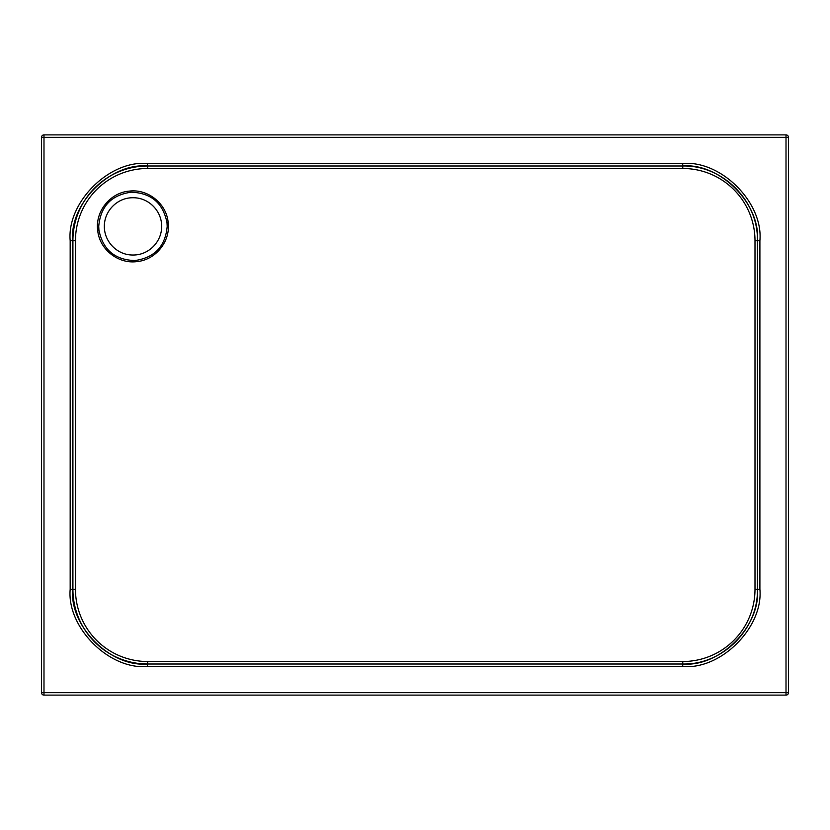 <?xml version="1.0" encoding="UTF-8"?>
<svg xmlns="http://www.w3.org/2000/svg" width="830" height="830" viewBox="0 0 830 830"><rect width="100%" height="100%" fill="white"/><g stroke="black" fill="none" stroke-linecap="round" stroke-linejoin="round"><path stroke-width="1.25" d="M104.373 226.383C104.144 241.603 117.227 255.256 133.007 255.018C148.788 255.256 161.871 241.603 161.643 226.383C161.871 211.162 148.788 197.509 133.007 197.748C117.227 197.509 104.144 211.162 104.373 226.383M98.729 226.383L98.926 229.983C102.796 249.654 114.748 259.842 134.761 260.568C154.577 257.767 165.388 246.375 167.193 226.383L167.006 222.782C163.126 203.122 151.174 192.923 131.161 192.197C111.324 195.029 100.513 206.421 98.729 226.383M682.8 661.51L682.706 664C719.672 667.341 760.757 626.256 757.417 589.3L757.417 240.7C760.757 203.744 719.672 162.659 682.706 166L682.8 168.49L147.657 168.49A72.21 72.2 -90 0 0 75.457 240.7L75.457 589.3A72.21 72.2 -90 0 0 147.657 661.51L682.8 661.51A72.21 72.2 -90 0 0 754.999 589.3L754.999 240.7A72.21 72.2 -90 0 0 682.8 168.49M168.179 222.658C170.638 241.572 155.48 260.112 136.639 261.637C117.85 264.085 99.206 249.031 97.681 230.107C95.211 211.276 110.317 192.643 129.221 191.128C147.979 188.659 166.674 203.765 168.179 222.658L167.006 222.782M788.5 137.365L788.5 692.635A2.49 2.49 0 0 1 786.01 695.125L43.99 695.125A2.49 2.49 0 0 1 41.5 692.635L41.5 137.365A2.49 2.49 0 0 1 43.99 134.875L786.01 134.875A2.49 2.49 0 0 1 788.5 137.365L43.99 137.365L43.99 692.635L786.01 692.635L786.01 134.875A2.49 2.49 0 0 1 788.5 137.365M682.706 163.51L682.706 166L147.387 166C110.421 162.659 69.326 203.744 72.667 240.7L72.667 589.3C69.326 626.256 110.421 667.341 147.387 664L682.706 664L682.706 666.49L147.387 666.49C109.187 669.945 66.732 627.49 70.177 589.3L70.177 240.7C66.732 202.51 109.187 160.055 147.387 163.51L682.706 163.51C720.907 160.055 763.361 202.51 759.907 240.7L759.907 589.3C763.361 627.49 720.907 669.945 682.706 666.49M98.926 229.983L97.681 230.107M70.177 589.3L72.916 589.3L72.916 240.7L70.177 240.7M75.457 240.7L72.916 240.7A74.7 74.69 90 0 1 147.605 166L147.657 168.49M147.657 661.51L147.605 664A74.7 74.69 90 0 1 72.916 589.3L75.457 589.3M754.999 589.3L757.417 589.3C758.454 629.223 722.629 665.027 682.706 664M754.999 240.7L759.907 240.7M147.387 163.51L147.387 166M147.387 664L147.387 666.49M759.907 589.3L757.417 589.3M43.99 134.875L43.99 137.365L41.5 137.365A2.49 2.49 0 0 1 43.99 134.875M41.5 692.635L43.99 692.635L43.99 695.125A2.49 2.49 0 0 1 41.5 692.635M786.01 692.635L788.5 692.635A2.49 2.49 0 0 1 786.01 695.125L786.01 692.635M682.706 166C722.629 164.973 758.454 200.777 757.417 240.7"/></g></svg>
